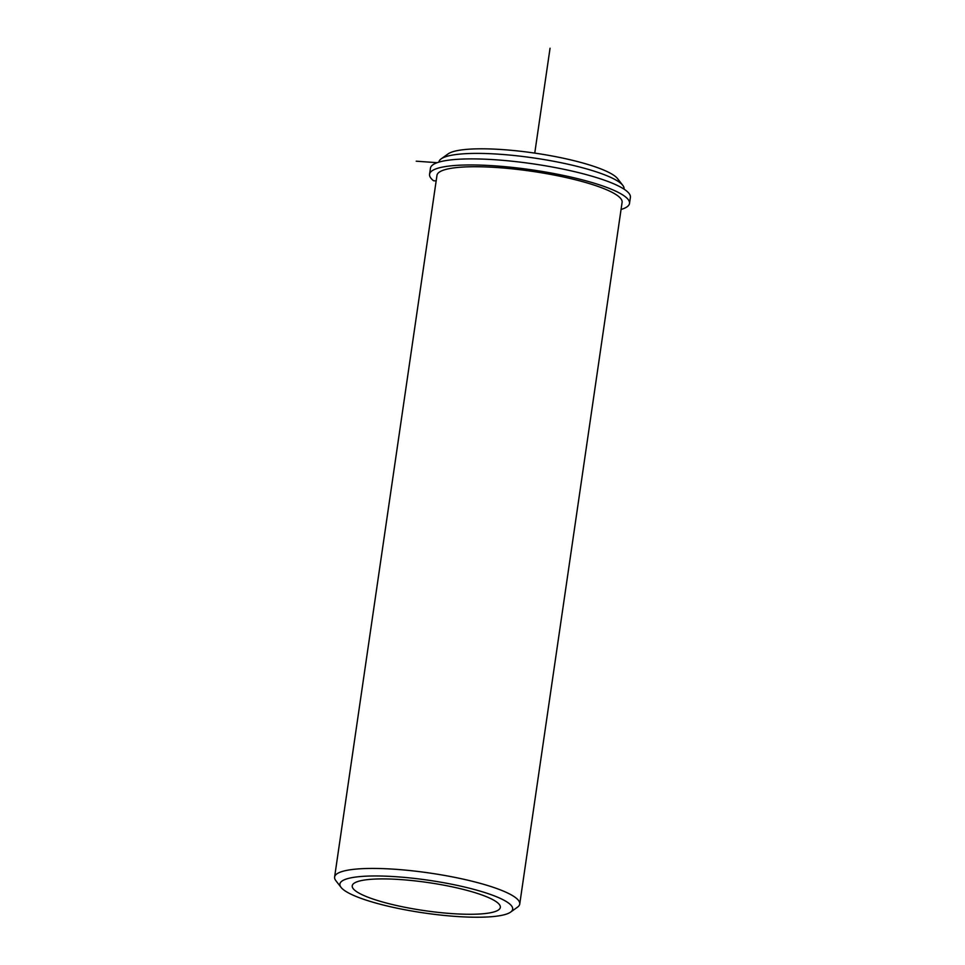 <?xml version="1.0" encoding="UTF-8"?>
<svg xmlns="http://www.w3.org/2000/svg" width="965" height="965" viewBox="0 0 965 965"><rect width="100%" height="100%" fill="white"/><g stroke="black" fill="none" stroke-linecap="round" stroke-linejoin="round"><path stroke-width="1.45" d="M370.837 879.32A74.836 14.149 -171.7 0 0 352.237 885.798A74.836 14.149 -171.7 0 0 399.064 906.063A74.836 14.149 -171.7 0 0 481.74 913.867A74.836 14.149 -171.7 0 0 500.34 907.402A74.836 14.149 -171.7 0 0 453.502 887.125A74.836 14.149 -171.7 0 0 370.837 879.32M510.606 912.106L517.517 907.16A93.545 17.684 -171.7 0 0 519.737 904.036L622.099 202.336A93.545 17.684 -171.7 0 0 563.56 176.993A93.545 17.684 -171.7 0 0 460.221 167.247A93.545 17.684 -171.7 0 0 436.976 175.328L334.602 877.04A93.545 17.684 -171.7 0 0 335.844 880.659L341.055 887.378A87.308 16.514 -171.7 0 0 402.453 909.283A87.308 16.514 -171.7 0 0 490.98 916.75A87.308 16.514 -171.7 0 0 510.606 912.106A87.308 16.514 -171.7 0 0 465.673 887.293A87.308 16.514 -171.7 0 0 361.586 876.449A87.308 16.514 -171.7 0 0 341.055 887.378M624.029 189.14L624.053 189.007A93.545 17.684 -171.7 0 0 622.811 185.377A93.545 17.684 -171.7 0 0 557.01 161.915A93.545 17.684 -171.7 0 0 462.163 153.905A93.545 17.684 -171.7 0 0 441.15 158.875A93.545 17.684 -171.7 0 0 438.918 161.999L438.906 162.132M622.811 185.377L617.6 178.67A87.308 16.514 -171.7 0 0 556.202 156.764A87.308 16.514 -171.7 0 0 467.675 149.286A87.308 16.514 -171.7 0 0 448.05 153.93L441.15 158.875M519.737 904.036A93.545 17.684 -171.7 0 0 461.198 878.705A93.545 17.684 -171.7 0 0 357.858 868.946A93.545 17.684 -171.7 0 0 334.602 877.04M436.156 180.938L433.538 180.745A101.023 19.107 8.3 0 1 429.57 174.255A101.023 19.107 8.3 0 1 532.294 169.924A101.023 19.107 8.3 0 1 629.506 203.422A101.023 19.107 8.3 0 1 621.062 209.477M429.57 174.255L430.45 168.187A101.023 19.107 8.3 0 1 533.187 163.869A101.023 19.107 8.3 0 1 630.398 197.355L629.506 203.422M437.193 162.687L416.217 161.191M534.755 153.109L550.05 48.25"/></g></svg>
